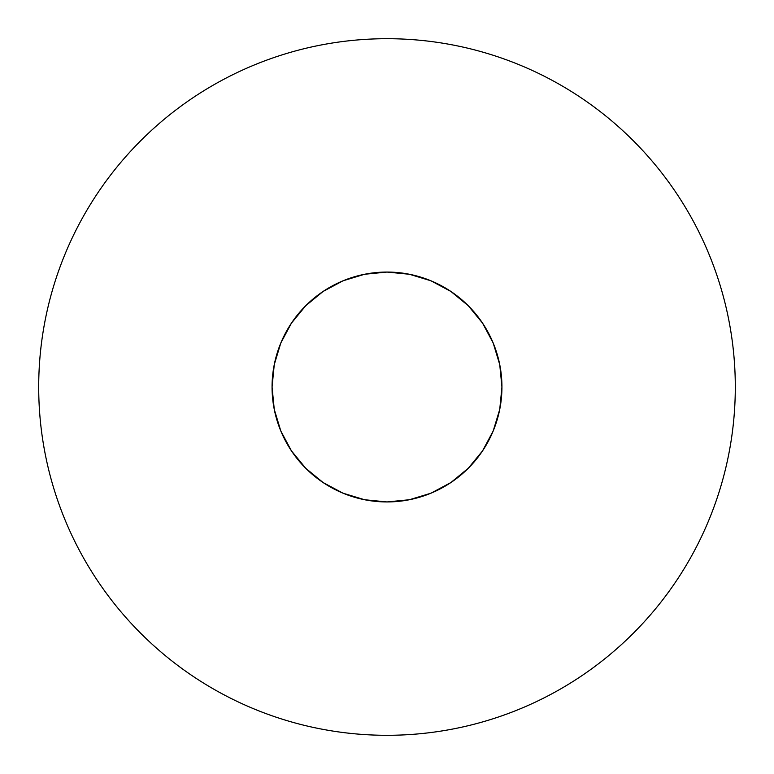 <?xml version="1.0" encoding="UTF-8"?>
<svg xmlns="http://www.w3.org/2000/svg" width="774" height="774" viewBox="0 0 774 774"><rect width="100%" height="100%" fill="white"/><g stroke="black" fill="none" stroke-linecap="round" stroke-linejoin="round"><path stroke-width="1.16" d="M387 501.939A114.939 114.939 0 0 1 272.061 387A114.939 114.939 0 0 1 387 272.061L409.427 274.267L430.983 280.807L450.855 291.43L468.27 305.73L482.57 323.145L493.193 343.017L499.733 364.573L501.939 387L499.733 409.427L493.193 430.983L482.57 450.855L468.27 468.27L450.855 482.57L430.983 493.193L409.427 499.733L387 501.939L364.573 499.733L343.017 493.193L323.145 482.57L305.73 468.27L291.43 450.855L280.807 430.983L274.267 409.427L272.061 387L274.267 364.573L280.807 343.017L291.43 323.145L305.73 305.73L323.145 291.43L343.017 280.807L364.573 274.267L387 272.061A114.939 114.939 0 0 1 501.939 387A114.939 114.939 0 0 1 387 501.939M387 38.7A348.3 348.3 0 0 1 735.3 387A348.3 348.3 0 0 1 387 735.3C409.872 735.3 432.521 733.065 454.948 728.605C477.384 724.145 499.162 717.537 520.292 708.791C541.413 700.035 561.489 689.305 580.51 676.602C599.521 663.899 617.11 649.454 633.287 633.287C649.454 617.11 663.899 599.521 676.602 580.51C689.305 561.489 700.035 541.413 708.791 520.292C717.537 499.162 724.145 477.384 728.605 454.948C733.065 432.521 735.3 409.872 735.3 387C735.3 364.128 733.065 341.479 728.605 319.052C724.145 296.616 717.537 274.838 708.791 253.708C700.035 232.587 689.305 212.511 676.602 193.49C663.899 174.479 649.454 156.89 633.287 140.713C617.11 124.546 599.521 110.102 580.51 97.398C561.489 84.695 541.413 73.965 520.292 65.21C499.162 56.463 477.384 49.855 454.948 45.395C432.521 40.935 409.872 38.7 387 38.7C364.128 38.7 341.479 40.935 319.052 45.395C296.616 49.855 274.838 56.463 253.708 65.21C232.587 73.965 212.511 84.695 193.49 97.398C174.479 110.102 156.89 124.546 140.713 140.713C124.546 156.89 110.102 174.479 97.398 193.49C84.695 212.511 73.965 232.587 65.21 253.708C56.463 274.838 49.855 296.616 45.395 319.052C40.935 341.479 38.7 364.128 38.7 387C38.7 409.872 40.935 432.521 45.395 454.948C49.855 477.384 56.463 499.162 65.21 520.292C73.965 541.413 84.695 561.489 97.398 580.51C110.102 599.521 124.546 617.11 140.713 633.287C156.89 649.454 174.479 663.899 193.49 676.602C212.511 689.305 232.587 700.035 253.708 708.791C274.838 717.537 296.616 724.145 319.052 728.605C341.479 733.065 364.128 735.3 387 735.3A348.3 348.3 0 0 1 38.7 387A348.3 348.3 0 0 1 387 38.7M676.602 580.51C663.899 599.521 649.454 617.11 633.287 633.287C617.11 649.454 599.521 663.899 580.51 676.602M193.49 676.602C174.479 663.899 156.89 649.454 140.713 633.287C124.546 617.11 110.102 599.521 97.398 580.51M97.398 193.49C110.102 174.479 124.546 156.89 140.713 140.713C156.89 124.546 174.479 110.102 193.49 97.398M323.145 482.57L305.73 468.27M291.43 450.855L280.807 430.983M291.43 323.145L305.73 305.73M323.145 291.43L343.017 280.807M450.855 291.43L468.27 305.73M482.57 323.145L493.193 343.017M482.57 450.855L468.27 468.27M450.855 482.57L430.983 493.193"/></g></svg>

